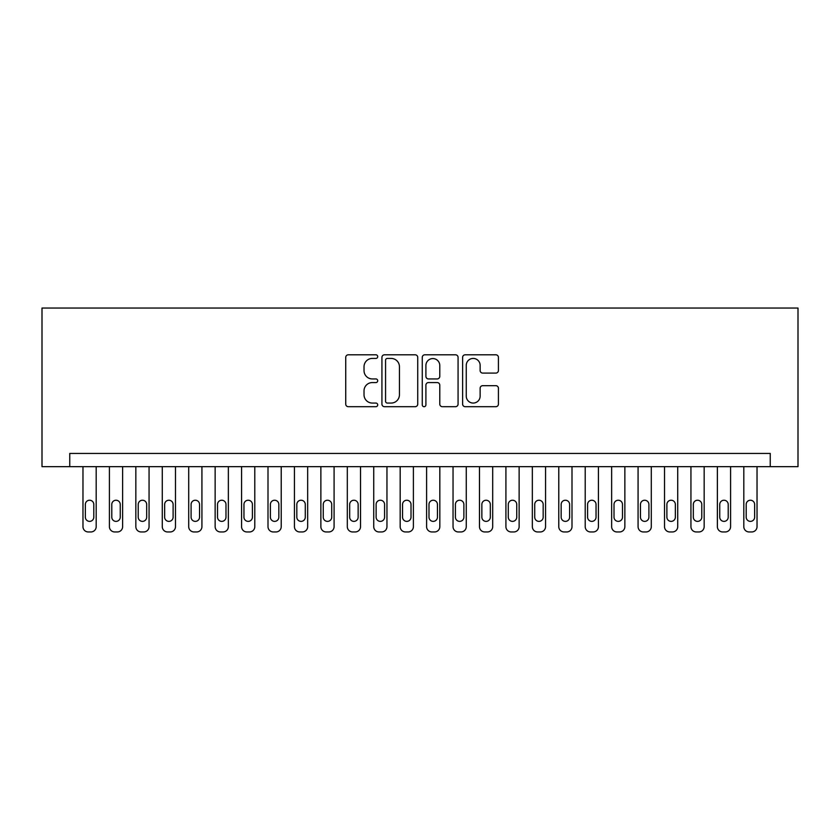 <?xml version="1.0" encoding="UTF-8"?>
<svg xmlns="http://www.w3.org/2000/svg" width="840" height="840" viewBox="0 0 840 840"><rect width="100%" height="100%" fill="white"/><g stroke="black" fill="none" stroke-linecap="round" stroke-linejoin="round"><path stroke-width="1.26" d="M377.706 356.612A1.817 1.817 0 0 0 375.889 354.795L348.327 354.795A2.594 2.594 0 0 0 345.733 357.399L345.733 404.103A2.594 2.594 0 0 0 348.327 406.697L375.889 406.697A1.817 1.817 0 0 0 377.706 404.88A1.817 1.817 0 0 0 375.889 403.064L372.32 403.064A8.306 8.306 0 0 1 364.024 394.758L364.024 390.863A8.306 8.306 0 0 1 372.32 382.568L375.889 382.568A1.817 1.817 0 0 0 377.706 380.751A1.817 1.817 0 0 0 375.889 378.935L372.32 378.935A8.306 8.306 0 0 1 364.024 370.629L364.024 366.733A8.306 8.306 0 0 1 372.32 358.428L375.889 358.428A1.817 1.817 0 0 0 377.706 356.612M495.831 373.096A2.594 2.594 0 0 0 498.425 370.493L498.425 357.399A2.594 2.594 0 0 0 495.831 354.795L465.213 354.795A2.594 2.594 0 0 0 462.62 357.399L462.62 404.103A2.594 2.594 0 0 0 465.213 406.697L495.831 406.697A2.594 2.594 0 0 0 498.425 404.103L498.425 388.269A2.594 2.594 0 0 0 495.831 385.675L482.727 385.675A2.594 2.594 0 0 0 480.134 388.269L480.134 396.123A6.941 6.941 0 0 1 473.193 403.064A6.941 6.941 0 0 1 466.253 396.123L466.253 365.369A6.941 6.941 0 0 1 473.193 358.428A6.941 6.941 0 0 1 480.134 365.369L480.134 370.493A2.594 2.594 0 0 0 482.727 373.096L495.831 373.096M770.249 466.651L798 466.651L798 308.049L42 308.049L42 466.651L770.249 466.651L770.249 453.443L69.752 453.443L69.752 466.651M417.732 357.399A2.594 2.594 0 0 0 415.139 354.795L384.52 354.795A2.594 2.594 0 0 0 381.927 357.399L381.927 404.103A2.594 2.594 0 0 0 384.52 406.697L415.139 406.697A2.594 2.594 0 0 0 417.732 404.103L417.732 357.399M424.862 354.795L455.48 354.795A2.594 2.594 0 0 1 458.073 357.399L458.073 404.103A2.594 2.594 0 0 1 455.48 406.697L442.376 406.697A2.594 2.594 0 0 1 439.782 404.103L439.782 385.161A2.594 2.594 0 0 0 437.189 382.568L428.495 382.568A2.594 2.594 0 0 0 425.901 385.161L425.901 404.88A1.817 1.817 0 0 1 424.084 406.697A1.817 1.817 0 0 1 422.268 404.88L422.268 357.399A2.594 2.594 0 0 1 424.862 354.795M387.377 358.428A1.817 1.817 0 0 0 385.56 360.245L385.56 401.247A1.817 1.817 0 0 0 387.377 403.064L391.135 403.064A8.306 8.306 0 0 0 399.441 394.758L399.441 366.733A8.306 8.306 0 0 0 391.135 358.428L387.377 358.428M439.782 365.505A6.941 6.941 0 0 0 432.842 358.565A6.941 6.941 0 0 0 425.901 365.505L425.901 376.331A2.594 2.594 0 0 0 428.495 378.935L437.189 378.935A2.594 2.594 0 0 0 439.782 376.331L439.782 365.505M96.191 466.651L96.191 526.659A5.282 5.282 90.5 0 1 90.898 531.951L88.263 531.951A5.282 5.282 90.5 0 1 82.971 526.659L82.971 466.651M93.807 517.146L93.807 504.452A4.232 4.232 90.5 0 0 89.576 500.231A4.232 4.232 90.5 0 0 85.355 504.452L85.355 517.146A4.232 4.232 90.5 0 0 89.576 521.378A4.232 4.232 90.5 0 0 93.807 517.146M122.619 466.651L122.619 526.659A5.282 5.282 90.5 0 1 117.338 531.951L114.692 531.951A5.282 5.282 90.5 0 1 109.41 526.659L109.41 466.651M120.246 517.146L120.246 504.452A4.232 4.232 90.5 0 0 116.014 500.231A4.232 4.232 90.5 0 0 111.783 504.452L111.783 517.146A4.232 4.232 90.5 0 0 116.014 521.378A4.232 4.232 90.5 0 0 120.246 517.146M149.058 466.651L149.058 526.659A5.282 5.282 90.5 0 1 143.766 531.951L141.131 531.951A5.282 5.282 90.5 0 1 135.839 526.659L135.839 466.651M146.674 517.146L146.674 504.452A4.232 4.232 90.5 0 0 142.443 500.231A4.232 4.232 90.5 0 0 138.222 504.452L138.222 517.146A4.232 4.232 90.5 0 0 142.443 521.378A4.232 4.232 90.5 0 0 146.674 517.146M175.487 466.651L175.487 526.659A5.282 5.282 90.5 0 1 170.205 531.951L167.559 531.951A5.282 5.282 90.5 0 1 162.278 526.659L162.278 466.651M173.114 517.146L173.114 504.452A4.232 4.232 90.5 0 0 168.882 500.231A4.232 4.232 90.5 0 0 164.651 504.452L164.651 517.146A4.232 4.232 90.5 0 0 168.882 521.378A4.232 4.232 90.5 0 0 173.114 517.146M201.925 466.651L201.925 526.659A5.282 5.282 90.5 0 1 196.634 531.951L193.998 531.951A5.282 5.282 90.5 0 1 188.706 526.659L188.706 466.651M199.542 517.146L199.542 504.452A4.232 4.232 90.5 0 0 195.31 500.231A4.232 4.232 90.5 0 0 191.09 504.452L191.09 517.146A4.232 4.232 90.5 0 0 195.31 521.378A4.232 4.232 90.5 0 0 199.542 517.146M228.354 466.651L228.354 526.659A5.282 5.282 90.5 0 1 223.072 531.951L220.427 531.951A5.282 5.282 90.5 0 1 215.145 526.659L215.145 466.651M225.981 517.146L225.981 504.452A4.232 4.232 90.5 0 0 221.75 500.231A4.232 4.232 90.5 0 0 217.518 504.452L217.518 517.146A4.232 4.232 90.5 0 0 221.75 521.378A4.232 4.232 90.5 0 0 225.981 517.146M254.793 466.651L254.793 526.659A5.282 5.282 90.5 0 1 249.501 531.951L246.855 531.951A5.282 5.282 90.5 0 1 241.573 526.659L241.573 466.651M252.41 517.146L252.41 504.452A4.232 4.232 90.5 0 0 248.178 500.231A4.232 4.232 90.5 0 0 243.957 504.452L243.957 517.146A4.232 4.232 90.5 0 0 248.178 521.378A4.232 4.232 90.5 0 0 252.41 517.146M281.221 466.651L281.221 526.659A5.282 5.282 90.5 0 1 275.94 531.951L273.294 531.951A5.282 5.282 90.5 0 1 268.002 526.659L268.002 466.651M278.849 517.146L278.849 504.452A4.232 4.232 90.5 0 0 274.617 500.231A4.232 4.232 90.5 0 0 270.385 504.452L270.385 517.146A4.232 4.232 90.5 0 0 274.617 521.378A4.232 4.232 90.5 0 0 278.849 517.146M307.661 466.651L307.661 526.659A5.282 5.282 90.5 0 1 302.369 531.951L299.723 531.951A5.282 5.282 90.5 0 1 294.441 526.659L294.441 466.651M305.277 517.146L305.277 504.452A4.232 4.232 90.5 0 0 301.046 500.231A4.232 4.232 90.5 0 0 296.825 504.452L296.825 517.146A4.232 4.232 90.5 0 0 301.046 521.378A4.232 4.232 90.5 0 0 305.277 517.146M334.089 466.651L334.089 526.659A5.282 5.282 90.5 0 1 328.808 531.951L326.161 531.951A5.282 5.282 90.5 0 1 320.869 526.659L320.869 466.651M331.716 517.146L331.716 504.452A4.232 4.232 90.5 0 0 327.485 500.231A4.232 4.232 90.5 0 0 323.253 504.452L323.253 517.146A4.232 4.232 90.5 0 0 327.485 521.378A4.232 4.232 90.5 0 0 331.716 517.146M360.528 466.651L360.528 526.659A5.282 5.282 90.5 0 1 355.236 531.951L352.59 531.951A5.282 5.282 90.5 0 1 347.308 526.659L347.308 466.651M358.144 517.146L358.144 504.452A4.232 4.232 90.5 0 0 353.913 500.231A4.232 4.232 90.5 0 0 349.681 504.452L349.681 517.146A4.232 4.232 90.5 0 0 353.913 521.378A4.232 4.232 90.5 0 0 358.144 517.146M386.957 466.651L386.957 526.659A5.282 5.282 90.5 0 1 381.675 531.951L379.029 531.951A5.282 5.282 90.5 0 1 373.737 526.659L373.737 466.651M384.584 517.146L384.584 504.452A4.232 4.232 90.5 0 0 380.352 500.231A4.232 4.232 90.5 0 0 376.12 504.452L376.12 517.146A4.232 4.232 90.5 0 0 380.352 521.378A4.232 4.232 90.5 0 0 384.584 517.146M413.395 466.651L413.395 526.659A5.282 5.282 90.5 0 1 408.104 531.951L405.457 531.951A5.282 5.282 90.5 0 1 400.176 526.659L400.176 466.651M411.012 517.146L411.012 504.452A4.232 4.232 90.5 0 0 406.781 500.231A4.232 4.232 90.5 0 0 402.549 504.452L402.549 517.146A4.232 4.232 90.5 0 0 406.781 521.378A4.232 4.232 90.5 0 0 411.012 517.146M439.824 466.651L439.824 526.659A5.282 5.282 90.5 0 1 434.543 531.951L431.897 531.951A5.282 5.282 90.5 0 1 426.605 526.659L426.605 466.651M437.451 517.146L437.451 504.452A4.232 4.232 90.5 0 0 433.219 500.231A4.232 4.232 90.5 0 0 428.988 504.452L428.988 517.146A4.232 4.232 90.5 0 0 433.219 521.378A4.232 4.232 90.5 0 0 437.451 517.146M466.263 466.651L466.263 526.659A5.282 5.282 90.5 0 1 460.971 531.951L458.325 531.951A5.282 5.282 90.5 0 1 453.044 526.659L453.044 466.651M463.88 517.146L463.88 504.452A4.232 4.232 90.5 0 0 459.648 500.231A4.232 4.232 90.5 0 0 455.417 504.452L455.417 517.146A4.232 4.232 90.5 0 0 459.648 521.378A4.232 4.232 90.5 0 0 463.88 517.146M492.692 466.651L492.692 526.659A5.282 5.282 90.5 0 1 487.41 531.951L484.764 531.951A5.282 5.282 90.5 0 1 479.472 526.659L479.472 466.651M490.319 517.146L490.319 504.452A4.232 4.232 90.5 0 0 486.087 500.231A4.232 4.232 90.5 0 0 481.856 504.452L481.856 517.146A4.232 4.232 90.5 0 0 486.087 521.378A4.232 4.232 90.5 0 0 490.319 517.146M519.131 466.651L519.131 526.659A5.282 5.282 90.5 0 1 513.839 531.951L511.193 531.951A5.282 5.282 90.5 0 1 505.911 526.659L505.911 466.651M516.747 517.146L516.747 504.452A4.232 4.232 90.5 0 0 512.516 500.231A4.232 4.232 90.5 0 0 508.284 504.452L508.284 517.146A4.232 4.232 90.5 0 0 512.516 521.378A4.232 4.232 90.5 0 0 516.747 517.146M545.559 466.651L545.559 526.659A5.282 5.282 90.5 0 1 540.278 531.951L537.631 531.951A5.282 5.282 90.5 0 1 532.34 526.659L532.34 466.651M543.175 517.146L543.175 504.452A4.232 4.232 90.5 0 0 538.954 500.231A4.232 4.232 90.5 0 0 534.723 504.452L534.723 517.146A4.232 4.232 90.5 0 0 538.954 521.378A4.232 4.232 90.5 0 0 543.175 517.146M571.998 466.651L571.998 526.659A5.282 5.282 90.5 0 1 566.706 531.951L564.06 531.951A5.282 5.282 90.5 0 1 558.779 526.659L558.779 466.651M569.615 517.146L569.615 504.452A4.232 4.232 90.5 0 0 565.383 500.231A4.232 4.232 90.5 0 0 561.151 504.452L561.151 517.146A4.232 4.232 90.5 0 0 565.383 521.378A4.232 4.232 90.5 0 0 569.615 517.146M598.426 466.651L598.426 526.659A5.282 5.282 90.5 0 1 593.145 531.951L590.499 531.951A5.282 5.282 90.5 0 1 585.207 526.659L585.207 466.651M596.043 517.146L596.043 504.452A4.232 4.232 90.5 0 0 591.822 500.231A4.232 4.232 90.5 0 0 587.591 504.452L587.591 517.146A4.232 4.232 90.5 0 0 591.822 521.378A4.232 4.232 90.5 0 0 596.043 517.146M624.855 466.651L624.855 526.659A5.282 5.282 90.5 0 1 619.574 531.951L616.928 531.951A5.282 5.282 90.5 0 1 611.646 526.659L611.646 466.651M622.482 517.146L622.482 504.452A4.232 4.232 90.5 0 0 618.25 500.231A4.232 4.232 90.5 0 0 614.019 504.452L614.019 517.146A4.232 4.232 90.5 0 0 618.25 521.378A4.232 4.232 90.5 0 0 622.482 517.146M651.294 466.651L651.294 526.659A5.282 5.282 90.5 0 1 646.002 531.951L643.367 531.951A5.282 5.282 90.5 0 1 638.075 526.659L638.075 466.651M648.911 517.146L648.911 504.452A4.232 4.232 90.5 0 0 644.69 500.231A4.232 4.232 90.5 0 0 640.458 504.452L640.458 517.146A4.232 4.232 90.5 0 0 644.69 521.378A4.232 4.232 90.5 0 0 648.911 517.146M677.723 466.651L677.723 526.659A5.282 5.282 90.5 0 1 672.441 531.951L669.795 531.951A5.282 5.282 90.5 0 1 664.514 526.659L664.514 466.651M675.35 517.146L675.35 504.452A4.232 4.232 90.5 0 0 671.118 500.231A4.232 4.232 90.5 0 0 666.887 504.452L666.887 517.146A4.232 4.232 90.5 0 0 671.118 521.378A4.232 4.232 90.5 0 0 675.35 517.146M704.162 466.651L704.162 526.659A5.282 5.282 90.5 0 1 698.87 531.951L696.234 531.951A5.282 5.282 90.5 0 1 690.942 526.659L690.942 466.651M701.778 517.146L701.778 504.452A4.232 4.232 90.5 0 0 697.557 500.231A4.232 4.232 90.5 0 0 693.325 504.452L693.325 517.146A4.232 4.232 90.5 0 0 697.557 521.378A4.232 4.232 90.5 0 0 701.778 517.146M730.59 466.651L730.59 526.659A5.282 5.282 90.5 0 1 725.308 531.951L722.663 531.951A5.282 5.282 90.5 0 1 717.381 526.659L717.381 466.651M728.217 517.146L728.217 504.452A4.232 4.232 90.5 0 0 723.986 500.231A4.232 4.232 90.5 0 0 719.754 504.452L719.754 517.146A4.232 4.232 90.5 0 0 723.986 521.378A4.232 4.232 90.5 0 0 728.217 517.146M757.029 466.651L757.029 526.659A5.282 5.282 90.5 0 1 751.737 531.951L749.101 531.951A5.282 5.282 90.5 0 1 743.81 526.659L743.81 466.651M754.646 517.146L754.646 504.452A4.232 4.232 90.5 0 0 750.425 500.231A4.232 4.232 90.5 0 0 746.193 504.452L746.193 517.146A4.232 4.232 90.5 0 0 750.425 521.378A4.232 4.232 90.5 0 0 754.646 517.146"/></g></svg>
